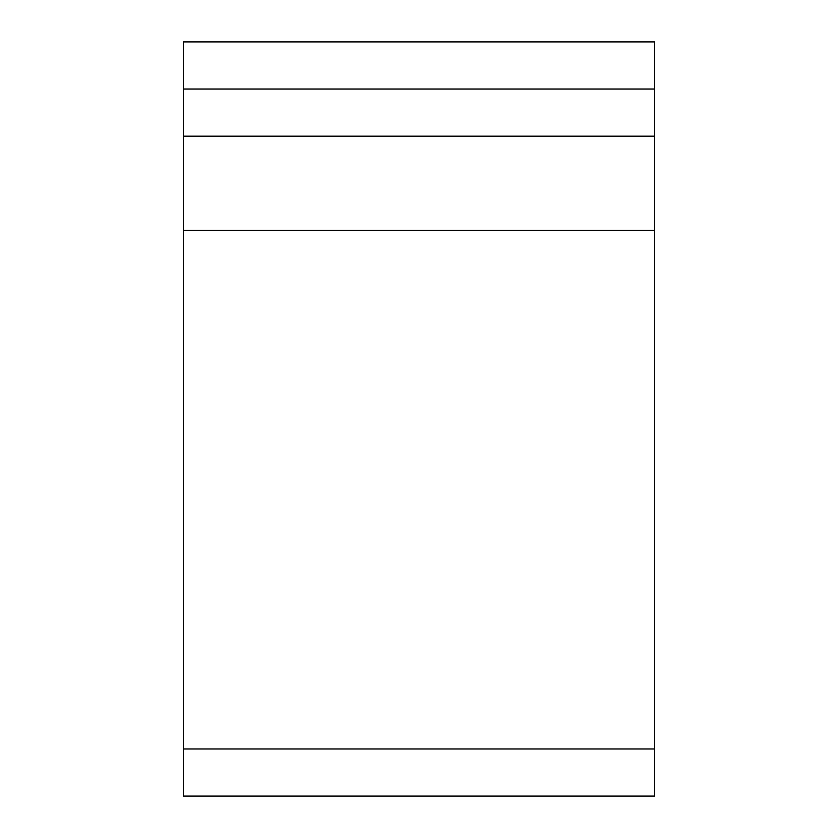 <?xml version="1.0" encoding="UTF-8"?>
<svg xmlns="http://www.w3.org/2000/svg" width="838" height="838" viewBox="0 0 838 838"><rect width="100%" height="100%" fill="white"/><g stroke="black" fill="none" stroke-linecap="round" stroke-linejoin="round"><path stroke-width="0.63" stroke-dasharray="4.19 3.14" d="M183.313 41.9L654.688 41.9L654.688 796.1L183.313 796.1L183.313 41.9M183.313 136.175L654.688 136.175"/><path stroke-width="1.26" d="M183.313 89.038L183.313 41.9L654.688 41.9L654.688 136.175L183.313 136.175L183.313 89.038L654.688 89.038M183.313 748.963L654.688 748.963L654.688 796.1L183.313 796.1L183.313 136.175M654.688 748.963L654.688 136.175M183.313 230.45L654.688 230.45"/></g></svg>
